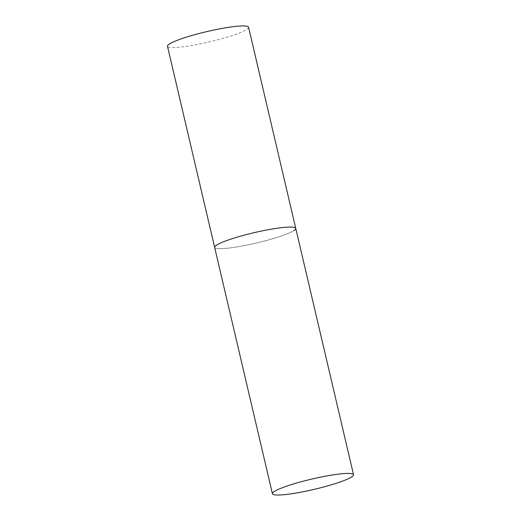 <?xml version="1.0" encoding="UTF-8"?>
<svg xmlns="http://www.w3.org/2000/svg" width="521" height="521" viewBox="0 0 521 521"><rect width="100%" height="100%" fill="white"/><g stroke="black" fill="none" stroke-linecap="round" stroke-linejoin="round"><path stroke-width="0.39" stroke-dasharray="2.6 1.95" d="M248.576 27.242A41.647 5.288 -13.2 0 1 246.785 29.417A41.647 5.288 -13.2 0 1 202.571 43.386A41.647 5.288 -13.2 0 1 167.475 46.265M293.955 230.523A41.647 5.288 -13.2 0 1 249.741 244.499A41.647 5.288 -13.2 0 1 214.645 247.371A41.647 5.288 166.8 0 0 243.229 245.808A41.647 5.288 166.8 0 0 295.746 228.348"/><path stroke-width="0.78" d="M272.424 493.732A41.647 5.288 166.8 0 0 301.014 492.163A41.647 5.288 166.8 0 0 353.525 474.709A41.647 5.288 166.8 0 0 324.941 476.279A41.647 5.288 166.8 0 0 272.424 493.732L167.475 46.265A41.647 5.288 -13.2 0 1 169.26 44.09A41.647 5.288 -13.2 0 1 213.473 30.114A41.647 5.288 -13.2 0 1 248.576 27.242L295.746 228.348A41.647 5.288 166.8 0 0 267.156 229.917A41.647 5.288 166.8 0 0 214.645 247.371A41.647 5.288 -13.2 0 1 216.43 245.196A41.647 5.288 -13.2 0 1 260.643 231.226A41.647 5.288 -13.2 0 1 295.746 228.348A41.647 5.288 -13.2 0 1 293.955 230.523M295.746 228.348L353.525 474.709"/></g></svg>
